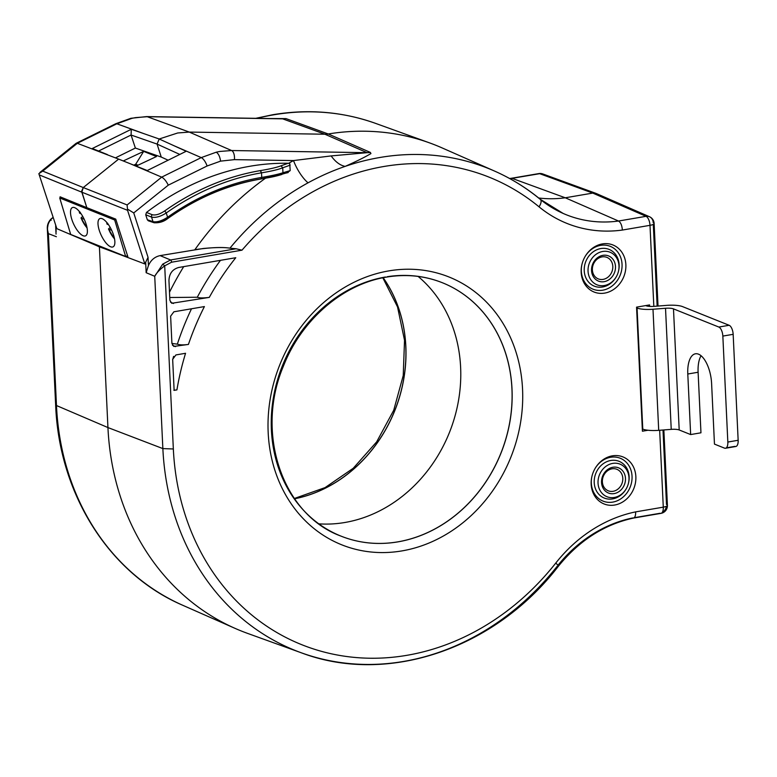 <?xml version="1.0" encoding="UTF-8"?>
<svg xmlns="http://www.w3.org/2000/svg" width="777" height="777" viewBox="0 0 777 777"><rect width="100%" height="100%" fill="white"/><g stroke="black" fill="none" stroke-linecap="round" stroke-linejoin="round"><path stroke-width="1.17" d="M116.113 252.671L99.417 246.901L107.935 427.564L99.417 246.901L100.524 246.416L99.417 246.901L83.46 239.578M56.857 228.671L38.85 173.66L56.857 228.671L96.484 245.532M56.138 231.633L55.905 226.651M55.895 226.515L55.623 224.844M52.991 217.618L50.971 219.308C47.523 223.621 46.659 228.399 48.378 233.644L47.339 228.992L48.155 224.194M51.146 220.328L50.69 219.308C48.174 222.212 47.057 225.437 47.339 228.992L55.653 405.205L56.43 404.361M265.501 178.205A281.74 243.007 -68.2 0 0 194.901 249.67C210.752 247.436 222.436 246.94 229.943 248.174C224.262 247.251 215.404 247.358 203.389 248.485L160.12 255.614L170.561 259.965L162.743 264.122L154.73 276.282L162.859 448.591A259.635 223.941 111.8 0 0 301.379 652.826L247.513 633.362A261.616 225.651 -68.2 0 1 107.935 427.564L55.653 405.186C59.081 494.23 109.343 573.785 182.653 605.234L182.653 605.234A259.635 223.941 -68.2 0 1 56.498 405.953L48.378 233.644L56.381 236.723M383.148 277.729A136.461 117.696 -68.2 0 1 394.716 410.644A136.461 117.696 -68.2 0 1 294.541 498.756M510.557 178.593L539.685 173.689A7.799 6.76 -69.9 0 1 542.783 173.951A7.799 6.76 -69.9 0 1 542.822 173.97A7.799 6.76 -69.9 0 1 545.328 175.748M596.921 193.861L592.773 193.084L565.267 197.785L512.16 178.389A133.819 115.414 111.8 0 1 509.906 178.671M537.985 173.98A7.799 3.487 80.3 0 1 538.791 173.592A7.799 3.487 80.3 0 1 539.685 173.689L592.773 193.084L565.267 197.785A131.837 113.714 -68.2 0 1 538.675 197.989A131.837 113.714 111.8 0 0 565.267 197.785L618.511 221.027C620.726 222.416 622.008 225.427 622.358 230.06A141.608 122.144 -68.2 0 1 539.005 206.799A251.845 217.22 111.8 0 0 383.838 166.501A251.845 217.22 111.8 0 0 241.997 250.175L236.101 248.766L170.561 259.965A1.952 0.874 80.3 0 1 171.552 262.218L241.997 250.175M557.915 565.365A133.819 115.414 -68.2 0 1 632.517 517.987L633.459 518.074C604.205 524.456 579.127 540.569 558.255 566.404C494.716 648.96 387.402 685.401 301.379 652.826L301.379 652.826A259.635 223.941 111.8 0 0 403.651 661.431A259.635 223.941 111.8 0 0 557.167 566.307A7.799 1.282 -141.7 0 0 558.255 566.404A7.799 1.282 -141.7 0 0 555.798 563.034A251.845 217.22 111.8 0 1 317.851 650.31A251.845 217.22 111.8 0 1 173.339 448.98L162.859 448.591L107.935 427.564A261.616 225.651 111.8 0 0 235.052 628.37L182.653 605.234M256.993 118.337A259.635 223.941 -68.2 0 1 273.523 114.85A259.635 223.941 -68.2 0 1 375.796 123.456L429.662 142.919A261.616 225.651 111.8 0 0 328.244 133.974A23.397 20.26 -70 0 1 324.922 134.227L189.267 132.08L177.71 132.974L159.207 138.996L157.071 144.075L131.07 135.023L131.323 129.273L159.207 138.996L186.169 151.272L147.271 170.532L118.638 159.11L83.265 187.558L81.653 191.171L86.81 207.653L60.072 196.804L60.315 197.543M179.798 154.429L157.071 144.075L161.247 157.061L157.071 144.075L159.207 138.996L177.71 132.974L189.267 132.08L324.922 134.227A23.397 20.095 113.7 0 0 328.244 133.974L286.014 118.609L269.969 118.541M273.339 118.706L282.682 118.852A23.397 20.26 -70 0 0 286.014 118.609M143.881 133.654L116.861 123.776L131.857 118.376A77.991 67.618 110.1 0 1 135.674 117.609L147.232 116.705L282.682 118.852L324.922 134.227L367.065 152.68L331.157 155.915L293.521 160.567L234.411 159.635A7.799 3.749 -89.1 0 0 231.614 150.534L220.056 151.437A77.991 66.89 113.6 0 0 216.239 152.205L201.243 157.605L174.029 145.736M75.641 144.658L76.068 143.356L77.321 143.308L118.638 159.11L83.265 187.558L127.127 204.943L127.564 210.314L81.838 192.191L83.265 187.558L42.745 171.115L38.85 173.66M131.323 129.273L92.317 148.504L107.44 154.594M168.133 160.198L161.247 157.061L135.373 148.048L131.07 135.023L98.592 151.029M115.491 157.848L135.373 148.048M344.92 522.484A138.432 119.396 -68.2 0 1 318.92 523.853A138.432 119.396 111.8 0 0 344.92 522.484A138.432 119.396 111.8 0 0 454.263 418.628A138.432 119.396 111.8 0 0 418.113 276.427A138.432 119.396 -68.2 0 1 454.263 418.628A138.432 119.396 -68.2 0 1 344.92 522.484M294.57 498.795A136.461 117.696 111.8 0 0 394.784 410.674A136.461 117.696 111.8 0 0 383.187 277.729M87.053 227.826A13.452 5.002 64.9 0 1 81.177 218.104L81.74 217.191L81.177 218.104L84.237 219.328M82.867 216.657L81.74 217.191M81.061 213.743L79.701 213.189A13.452 5.002 64.9 0 1 79.439 211.597M80.264 212.276L79.516 213.034M114.53 238.84A13.452 5.002 64.9 0 1 108.644 229.118L109.207 228.205L108.644 229.118L111.703 230.342M110.344 227.671L109.207 228.205M108.527 224.757L107.168 224.203A13.452 5.002 64.9 0 1 106.915 222.61M107.741 223.29L106.983 224.048M127.535 255.711L125.641 256.488L114.685 220.008L115.773 219.172M123.261 160.956L143.667 151.389L156.488 156.527L136.121 166.084M133.77 165.151L135.703 164.238L143.667 151.389M136.237 166.025L135.703 164.238L138.044 165.18M125.641 256.488L70.697 234.46L59.742 197.98L60.859 197.115M114.685 220.008L59.742 197.98M74.738 207.692A15.598 5.798 -115.1 0 0 72.329 207.605A15.598 5.798 -115.1 0 0 72.552 221.484A15.598 5.798 -115.1 0 0 83.168 235.761A15.598 5.798 -115.1 0 0 85.577 235.849A15.598 5.798 -115.1 0 0 85.353 221.969A15.598 5.798 -115.1 0 0 74.738 207.692M102.214 218.706A15.598 5.798 -115.1 0 0 99.806 218.619A15.598 5.798 -115.1 0 0 100.029 232.498A15.598 5.798 -115.1 0 0 110.635 246.775A15.598 5.798 -115.1 0 0 113.053 246.863A15.598 5.798 -115.1 0 0 112.83 232.983A15.598 5.798 -115.1 0 0 102.214 218.706M160.12 255.614C154.808 256.731 150.913 260.042 148.436 265.54L146.154 272.708L154.73 276.282C156.439 272.989 159.761 269.512 164.705 265.851L171.552 262.218M261.325 177.467A1.952 0.874 80.3 0 1 260.742 179.031L288.16 172.572L287.247 172.669L290.2 170.61L289.763 163.704L288.16 163.267L281.051 165.792C276.777 167.434 269.94 169.027 260.528 170.581L260.12 170.649A256.983 221.659 111.8 0 0 164.53 211.043C159.673 214.267 155.594 215.501 152.292 214.743L146.484 212.442A257.362 221.979 -68.2 0 1 250.019 166.239A257.362 221.979 -68.2 0 1 288.16 163.267M146.484 212.442L145.726 214.782L147.329 219.755L148.3 220.785L149.728 220.571M622.358 230.06L649.999 225.33A7.799 1.845 -2.7 0 0 654.127 223.494A7.799 1.845 -2.7 0 0 653.214 222.688A7.799 6.692 113.6 0 0 649.455 216.715A7.799 6.692 113.6 0 0 649.417 216.705A7.799 6.692 113.6 0 0 646.046 216.327L618.511 221.027A133.819 115.414 -68.2 0 1 563.208 213.461L540.297 199.31A7.799 3.807 129.5 0 0 539.85 199.038A259.635 223.941 111.8 0 0 494.522 171.057A259.635 223.941 111.8 0 0 379.885 157.488A259.635 223.941 111.8 0 0 345.134 166.395A259.635 223.941 -68.2 0 0 308.032 182.828A259.635 223.941 -68.2 0 0 229.943 248.174L236.101 248.766M649.63 306.4L649.562 304.924L636.557 307.148L642.414 431.206L647.989 430.254M176.923 389.889A251.845 217.22 111.8 0 1 185.557 353.282L175.923 354.934L172.659 359.304L174.126 390.365L176.923 389.889L173.844 390.239M188.422 344.434A251.845 217.22 111.8 0 1 204.4 306.575L173.883 311.791L170.629 316.161L171.911 343.444L173.776 346.425L188.422 344.434C183.44 345.114 179.749 345.007 177.341 344.143L171.911 343.444M604.681 293.104A25.35 21.863 -68.2 0 1 581.876 264.685A25.35 21.863 -68.2 0 1 585.227 256.323A25.35 21.863 -68.2 0 1 602.36 243.91A25.35 21.863 -68.2 0 1 625.864 264.695A25.35 21.863 -68.2 0 1 604.681 293.104M614.675 505.031A25.35 21.863 -68.2 0 1 591.87 476.612A25.35 21.863 -68.2 0 1 595.221 468.249A25.35 21.863 -68.2 0 1 612.354 455.837A25.35 21.863 -68.2 0 1 635.858 476.612A25.35 21.863 -68.2 0 1 614.675 505.031M209.275 297.387A251.845 217.22 111.8 0 1 235.761 257.721L178.729 267.473C172.494 269.221 169.231 273.591 168.949 280.584L169.881 300.301L171.746 303.283L209.275 297.387C203.302 298.145 199.32 298.096 197.3 297.241L169.745 297.504M385.46 277.01A136.461 117.696 111.8 0 0 273.436 397.465A136.461 117.696 111.8 0 0 340.928 536.091A136.461 117.696 111.8 0 0 397.95 541.86A136.461 117.696 111.8 0 0 509.965 421.406A136.461 117.696 111.8 0 0 442.482 282.779A136.461 117.696 111.8 0 0 387.257 276.709M173.611 356.361A259.635 223.941 111.8 0 0 172.679 359.741M191.501 308.78A259.635 223.941 111.8 0 0 177.341 344.143M581.924 264.481A23.096 19.92 111.8 0 0 602.748 290.19A23.096 19.92 111.8 0 0 622.047 264.297A23.096 19.92 111.8 0 0 600.631 245.367A23.096 19.92 111.8 0 0 585.12 256.497M616.083 277.117A19.794 17.075 -68.2 0 1 615.976 277.292A19.794 17.075 -68.2 0 1 602.593 286.995A19.794 17.075 -68.2 0 1 584.226 270.755A19.794 17.075 -68.2 0 1 600.776 248.562A19.794 17.075 -68.2 0 1 618.599 270.765A19.794 17.075 -68.2 0 1 618.55 270.969M604.321 285.538A17.55 15.132 111.8 0 0 616.18 276.952A17.55 15.132 111.8 0 0 618.502 271.154A17.55 15.132 111.8 0 0 602.719 251.476A17.55 15.132 111.8 0 0 588.043 271.154A17.55 15.132 111.8 0 0 604.321 285.538M602.894 255.342A13.568 11.704 -68.2 0 1 615.481 266.462A13.568 11.704 -68.2 0 1 604.137 281.682A13.568 11.704 -68.2 0 1 591.55 270.551A13.568 11.704 -68.2 0 1 602.894 255.342M603.117 279.38A11.587 9.994 111.8 0 0 612.655 268.988A11.587 9.994 111.8 0 0 606.623 257.274A11.587 9.994 111.8 0 0 602.058 256.896A11.587 9.994 111.8 0 0 592.579 266.948A11.587 9.994 111.8 0 0 597.999 278.778A11.587 9.994 111.8 0 0 603.117 279.38M591.919 476.408A23.096 19.92 111.8 0 0 612.742 502.107A23.096 19.92 111.8 0 0 632.041 476.214A23.096 19.92 111.8 0 0 610.625 457.284A23.096 19.92 111.8 0 0 595.114 468.424M626.077 489.034A19.794 17.075 -68.2 0 1 625.971 489.219A19.794 17.075 -68.2 0 1 612.587 498.912A19.794 17.075 -68.2 0 1 594.22 482.682A19.794 17.075 -68.2 0 1 610.771 460.479A19.794 17.075 -68.2 0 1 628.593 482.682A19.794 17.075 -68.2 0 1 628.544 482.886M614.316 497.465A17.55 15.132 111.8 0 0 626.175 488.869A17.55 15.132 111.8 0 0 628.496 483.08A17.55 15.132 111.8 0 0 612.713 463.403A17.55 15.132 111.8 0 0 598.037 483.08A17.55 15.132 111.8 0 0 614.316 497.465M612.888 467.259A13.568 11.704 -68.2 0 1 625.475 478.389A13.568 11.704 -68.2 0 1 614.131 493.599A13.568 11.704 -68.2 0 1 601.544 482.478A13.568 11.704 -68.2 0 1 612.888 467.259M613.111 491.307A11.587 9.994 111.8 0 0 622.649 480.905A11.587 9.994 111.8 0 0 616.617 469.201A11.587 9.994 111.8 0 0 612.053 468.813A11.587 9.994 111.8 0 0 602.573 478.875A11.587 9.994 111.8 0 0 607.993 490.695A11.587 9.994 111.8 0 0 613.111 491.307M197.3 297.241A259.635 223.941 -68.2 0 1 220.474 260.334M162.743 264.122L164.705 265.851L173.339 448.98M632.517 517.987C634.673 518.356 635.722 516.326 635.654 511.878L663.286 507.158A7.799 3.487 80.3 0 1 660.945 513.374A7.799 3.487 80.3 0 1 660.052 513.276L634.207 517.696M662.189 512.529A7.799 6.76 110.1 0 0 666.413 506.293M653.826 306.381L649.999 225.33A7.799 3.487 80.3 0 0 646.046 216.327L592.773 193.084L596.192 193.483L598.824 195.726M331.157 155.915C335.382 161.839 340.035 165.326 345.134 166.395C356.225 161.47 364.821 157.207 370.93 153.584L370.396 152.428L328.244 133.974A261.616 225.651 -68.2 0 1 442.123 147.921L494.522 171.057C510.984 178.331 526.243 187.752 540.297 199.31A7.799 3.807 129.5 0 1 539.005 206.799M308.032 182.828A23.397 8.168 61.3 0 1 293.521 160.567A281.74 243.007 -68.2 0 0 288.636 163.306M287.247 172.669L282.42 174.097M260.12 170.649A1.952 0.874 80.3 0 1 261.111 172.902L261.519 172.834C271.26 171.222 278.321 169.541 282.721 167.803L281.051 165.792M281.07 174.563L282.954 172.747C278.545 174.242 271.474 175.796 261.732 177.399L261.325 177.477A250.33 215.909 -68.2 0 0 167.609 217.249A1.952 0.592 54.5 0 1 167.832 218.463A1.952 0.592 54.5 0 1 167.531 218.473A248.378 214.229 -68.2 0 1 260.518 179.001A1.952 0.874 80.3 0 0 260.742 179.031L260.742 179.031C227.846 184.751 196.882 197.892 167.822 218.473C163.801 221.698 159.188 223.116 154.001 222.717A1.952 1.68 108.7 0 0 155.526 222.416C158.77 222.98 162.772 221.668 167.531 218.473M261.111 172.902A255.041 219.978 111.8 0 0 166.239 212.995C160.402 216.647 155.497 218.016 151.544 217.094L145.726 214.782M147.329 219.755L153.02 221.678C156.935 222.407 161.801 220.93 167.609 217.249L166.239 212.995A1.952 0.592 -125.3 0 0 164.53 211.043M102.545 247.96L144.833 263.947L148.048 257.352L148.436 265.54M126.321 256.206L127.865 256.74L115.754 219.124L86.81 207.653L81.838 192.191L39.588 175.039M216.239 152.205C218.473 153.613 219.91 156.585 220.581 161.13L207.08 165.996A7.799 2.846 -116.3 0 0 201.243 157.605L161.694 177.137C164.083 178.438 166.278 181.119 168.279 185.159L133.741 212.927L127.972 209.382M127.127 204.943L161.694 177.137L130.711 163.928M444.065 283.43A136.461 117.696 -68.2 0 1 445.639 284.11A136.461 117.696 -68.2 0 1 509.547 423.358A136.461 117.696 -68.2 0 1 397.882 541.841A136.461 117.696 -68.2 0 1 344.133 537.315A136.461 117.696 -68.2 0 1 342.521 536.722M645.677 305.594L646.095 305.75A7.799 1.845 177.3 0 0 654.059 306.361L666.588 305.38A15.598 3.691 -2.7 0 1 682.517 306.594L729.137 325.281A7.799 3.487 80.3 0 1 733.158 334.324L738.15 440.277A7.799 3.487 80.3 0 1 735.8 446.503A7.799 3.487 80.3 0 1 734.848 446.387L726.349 447.834M671.231 429.36A7.799 1.845 -2.7 0 1 679.195 429.972L690.646 434.566L687.791 374.009A25.35 11.334 80.3 0 1 695.425 353.797A25.35 11.334 80.3 0 1 711.606 383.556L714.461 444.104L724.533 448.144A7.799 3.487 -99.7 0 0 725.485 448.261A7.799 3.487 -99.7 0 0 727.835 442.045L722.843 336.082A7.799 3.487 -99.7 0 0 718.822 327.049L673.484 308.877A7.799 1.845 177.3 0 0 665.52 308.265L671.231 429.36L658.702 430.341A15.598 3.691 177.3 0 1 642.773 429.127L637.062 308.032A15.598 3.691 -2.7 0 0 652.991 309.246L665.52 308.265M690.646 434.566L700.961 432.799L698.105 372.251A25.35 11.334 -99.7 0 1 701.068 355.74M145.969 116.696A7.799 3.749 90.9 0 1 146.62 116.589A7.799 3.749 90.9 0 1 147.232 116.705L189.267 132.08L231.614 150.534L367.065 152.68A23.397 20.095 113.7 0 0 370.396 152.428M131.857 118.376L130.031 118.823M115.025 124.689A7.799 2.846 63.7 0 1 115.705 123.757A7.799 2.846 63.7 0 1 116.861 123.776L77.321 143.308L42.745 171.115M220.581 161.13L234.411 159.635M133.741 212.927L148.048 257.352M207.08 165.996L168.279 185.159M659.663 430.264L663.286 507.158A7.799 1.845 177.3 0 0 667.414 505.322A7.799 1.845 177.3 0 0 666.501 504.516L662.995 430.011M555.798 563.034A141.608 122.144 -68.2 0 1 635.654 511.878M401.971 550.903A144.26 124.427 -68.2 0 1 268.182 432.643A144.26 124.427 -68.2 0 1 388.762 270.901A144.26 124.427 -68.2 0 1 522.552 389.16A144.26 124.427 -68.2 0 1 401.971 550.903M172.445 345.231L175.534 346.639M170.416 302.088L173.494 303.496M169.503 292.239A281.74 243.007 -68.2 0 1 183.712 266.618M657.148 306.119L653.292 224.388M563.208 213.461A133.819 115.414 -68.2 0 1 540.637 199.679M281.808 174.485L281.808 174.485C272.669 177.205 268.424 177.603 261.14 178.963M290.171 165.151L282.721 167.803L282.954 172.747L290.2 170.61M260.528 170.581L261.519 172.834L261.732 177.399L260.917 178.933M152.292 214.743A1.952 1.661 -68.4 0 0 151.544 217.094L153.02 221.678A1.952 1.68 108.7 0 0 154.001 222.717L148.31 220.794M145.678 262.509L146.154 272.708M127.564 210.314L144.833 263.947M729.137 325.281L718.822 327.049M722.843 336.082L733.158 334.324M738.15 440.277L727.835 442.045M679.195 429.972L673.484 308.877M658.702 430.341L652.991 309.246M687.791 374.009L698.105 372.251M56.051 234.1L55.662 225.903M52.943 217.453L50.69 219.308M294.347 498.484L325.107 487.587L353.214 468.288L376.641 441.899L393.725 410.246L403.234 375.553L404.526 340.287L397.533 306.925L382.818 277.797M255.788 118.318L272.63 114.753C308.372 108.761 342.764 111.665 375.796 123.456M511.324 178.283L509.605 178.506M595.852 193.347L542.783 173.951M542.832 173.97A7.799 7.799 0 0 0 538.791 173.592L511.285 178.292M76.224 143.259L115.705 123.757L130.895 118.298L146.62 116.589L279.875 118.706M74.155 490.559L71.397 483.469M39.889 172.455L76.068 143.356M80.993 217.948L87.111 228.156M79.507 212.995L79.225 211.334M108.459 228.962L114.588 239.17M106.973 224.009L106.702 222.348M442.482 282.779C424.737 275.738 406.05 273.854 386.412 277.127C343.075 284.003 301.534 319.638 283.411 366.142C254.691 433.692 282.945 515.015 340.928 536.091M633.43 518.074L660.945 513.374A7.799 7.799 0 0 0 667.414 505.322L663.859 429.943M649.407 216.696A7.799 7.799 0 0 1 654.127 223.494L658.022 306.051M596.212 193.492L649.455 216.715M735.8 446.503L725.485 448.261"/></g></svg>
